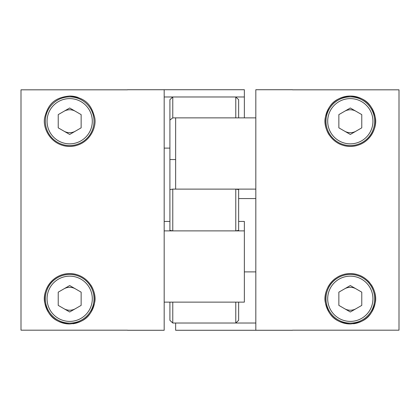 <?xml version="1.0" encoding="UTF-8"?>
<svg xmlns="http://www.w3.org/2000/svg" width="420" height="420" viewBox="0 0 420 420"><rect width="100%" height="100%" fill="white"/><g stroke="black" fill="none" stroke-linecap="round" stroke-linejoin="round"><path stroke-width="0.63" d="M127.528 330.183L21 330.183L21 89.817L127.528 89.817M69.683 145.567A24.339 24.339 0 0 1 45.339 121.228A24.339 24.339 0 0 1 69.683 96.889A24.339 24.339 0 0 1 94.022 121.228A24.339 24.339 0 0 1 69.683 145.567A24.339 24.339 0 0 0 94.022 121.228A24.339 24.339 0 0 0 69.683 96.889M76.183 145.572A25.2 25.2 0 0 1 69.683 146.428C89.198 146.06 97.414 126.882 94.505 116.891C91.555 106.249 86.735 97.582 69.683 96.028C52.568 97.603 47.828 106.26 44.856 116.891C41.968 126.95 50.174 146.044 69.683 146.428A25.2 25.2 0 0 1 63.168 145.572M69.683 323.111A24.339 24.339 0 0 1 45.339 298.772A24.339 24.339 0 0 1 69.683 274.433A24.339 24.339 0 0 1 94.022 298.772A24.339 24.339 0 0 1 69.683 323.111A24.339 24.339 0 0 0 94.022 298.772A24.339 24.339 0 0 0 69.683 274.433M69.683 323.972C86.793 322.397 91.534 313.74 94.505 303.109C97.398 293.05 89.192 273.956 69.683 273.572C50.169 273.94 41.948 293.118 44.856 303.109C47.812 313.75 52.626 322.418 69.683 323.972A25.2 25.2 0 0 1 44.483 298.772A25.2 25.2 0 0 1 76.193 274.428M72.928 323.762A25.2 25.2 0 0 0 90.678 284.839M127.528 330.272L164.183 330.272L164.183 89.728L127.528 89.728M58.228 114.613L69.683 108.003L81.139 114.613L81.139 127.843L69.683 134.453L58.228 127.843L58.228 114.613M69.683 96.028A25.2 25.2 0 0 1 78.257 97.529M69.683 311.997L81.139 305.387L81.139 292.157L69.683 285.548L58.228 292.157L58.228 305.387L69.683 311.997M75.411 131.145A11.456 11.456 0 0 1 63.956 131.145M63.956 111.305A11.456 11.456 0 0 1 75.411 111.305M63.956 308.695A11.456 11.456 0 0 0 75.411 308.695M75.411 288.855A11.456 11.456 0 0 0 63.956 288.855M169.911 148.108L164.183 148.108M164.183 89.728L244.361 89.728L244.361 96.978L164.183 96.978L164.183 89.728M244.361 96.978L244.361 117.868M164.183 230.885L164.183 302.132L244.361 302.132L244.361 230.885L164.183 230.885M244.361 230.885L244.361 221.434L238.639 221.434M169.911 221.434L164.183 221.434M292.472 89.817L399 89.817L399 330.183L292.472 330.183M350.317 274.433A24.339 24.339 0 0 1 374.661 298.772A24.339 24.339 0 0 1 350.317 323.111A24.339 24.339 0 0 1 325.978 298.772A24.339 24.339 0 0 1 350.317 274.433M343.817 274.428A25.2 25.2 0 0 1 350.317 273.572C330.803 273.94 322.586 293.118 325.495 303.109C328.445 313.75 333.265 322.418 350.317 323.972C367.432 322.397 372.173 313.74 375.144 303.109C378.031 293.05 369.826 273.956 350.317 273.572A25.2 25.2 0 0 1 356.832 274.428M359.909 275.468A25.2 25.2 0 0 1 362.738 276.848M367.642 280.471A25.2 25.2 0 0 1 369.626 282.581M371.317 284.839A25.2 25.2 0 0 1 372.53 310.679M372.524 310.679A25.2 25.2 0 0 1 353.561 323.762M350.317 96.889A24.339 24.339 0 0 1 374.661 121.228A24.339 24.339 0 0 1 350.317 145.567A24.339 24.339 0 0 1 325.978 121.228A24.339 24.339 0 0 1 350.317 96.889M359.898 144.538A25.2 25.2 0 0 0 350.317 96.028C333.207 97.603 328.466 106.26 325.495 116.891C322.602 126.95 330.808 146.044 350.317 146.428C369.831 146.06 378.053 126.882 375.144 116.891C372.188 106.249 367.374 97.582 350.317 96.028A25.2 25.2 0 0 0 329.322 135.161M337.895 143.152A25.2 25.2 0 0 0 340.73 144.532M343.807 145.572A25.2 25.2 0 0 0 356.822 145.572M292.472 89.728L255.817 89.728L255.817 330.272L292.472 330.272M361.772 305.387L350.317 311.997L338.861 305.387L338.861 292.157L350.317 285.548L361.772 292.157L361.772 305.387M350.317 323.972A25.2 25.2 0 0 1 326.865 289.558M327.941 287.18A25.2 25.2 0 0 1 335.286 278.549M337.89 276.848A25.2 25.2 0 0 1 340.736 275.462M350.317 108.003L338.861 114.613L338.861 127.843L350.317 134.453L361.772 127.843L361.772 114.613L350.317 108.003M344.589 288.855A11.456 11.456 0 0 1 356.044 288.855M356.044 308.695A11.456 11.456 0 0 1 344.589 308.695M356.044 111.305A11.456 11.456 0 0 0 344.589 111.305M344.589 131.145A11.456 11.456 0 0 0 356.044 131.145M244.361 271.892L255.817 271.892M255.817 330.272L175.639 330.272L175.639 323.022L255.817 323.022L255.817 330.272M255.817 189.116L255.817 117.868L175.639 117.868L175.639 189.116L255.817 189.116M238.639 198.566L255.817 198.566M238.639 302.132L238.639 320.329L235.772 323.022L235.772 302.132L172.772 302.132L172.772 323.022L169.911 320.329L169.911 302.132M235.772 323.022L172.772 323.022M172.772 117.868L235.772 117.868L235.772 96.978L172.772 96.978L172.772 117.868L169.911 120.057L169.911 99.671L172.772 96.978M235.772 96.978L238.639 99.671L238.639 117.868M235.772 230.885L235.772 189.116L238.639 189.614L238.639 230.386L235.772 230.885L172.772 230.885L169.911 230.386L169.911 189.614L172.772 189.116L172.772 230.885M169.911 120.057L169.911 189.614M235.772 189.116L172.772 189.116M175.639 159.547L169.911 159.547M69.683 98.606A22.622 22.622 0 0 0 47.061 121.228A22.622 22.622 0 0 0 69.683 143.85A22.622 22.622 0 0 0 92.305 121.228A22.622 22.622 0 0 0 69.683 98.606M69.683 276.15A22.622 22.622 0 0 0 47.061 298.772A22.622 22.622 0 0 0 69.683 321.394A22.622 22.622 0 0 0 92.305 298.772A22.622 22.622 0 0 0 69.683 276.15M350.317 321.394A22.622 22.622 0 0 0 372.939 298.772A22.622 22.622 0 0 0 350.317 276.15A22.622 22.622 0 0 0 327.695 298.772A22.622 22.622 0 0 0 350.317 321.394M350.317 143.85A22.622 22.622 0 0 0 372.939 121.228A22.622 22.622 0 0 0 350.317 98.606A22.622 22.622 0 0 0 327.695 121.228A22.622 22.622 0 0 0 350.317 143.85"/></g></svg>
